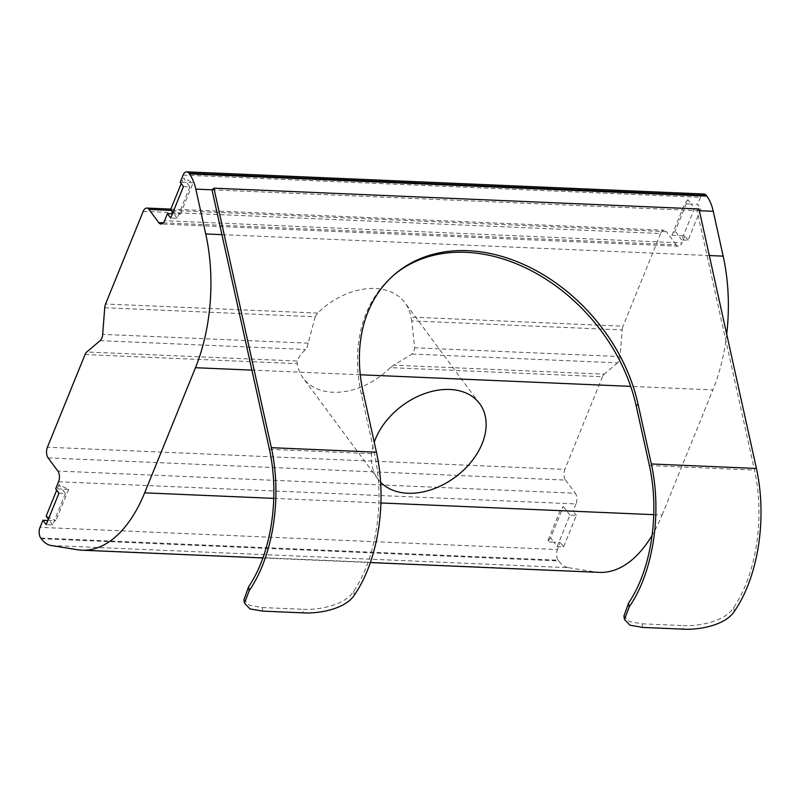 <?xml version="1.0" encoding="UTF-8"?>
<svg xmlns="http://www.w3.org/2000/svg" width="801" height="801" viewBox="0 0 801 801"><rect width="100%" height="100%" fill="white"/><g stroke="black" fill="none" stroke-linecap="round" stroke-linejoin="round"><path stroke-width="0.6" stroke-dasharray="4 3" d="M550.637 537.791L547.413 541.897L553.881 542.177L550.637 537.791L563.403 506.342L560.189 510.447L566.657 510.728L563.403 506.342M560.189 510.447L547.413 541.897M48.39 519.208L49.392 520.55L55.86 520.83L46.138 516.164M58.944 493.216L65.412 493.496L62.158 489.101L68.626 489.381L58.914 484.715L62.158 489.101L55.69 488.83M58.914 484.715L56.691 490.172M68.626 489.381L55.86 520.83M687.919 199.709L684.695 203.824L691.163 204.095L687.919 199.709L675.143 231.159L671.929 235.274L678.397 235.544L675.143 231.159M671.929 235.274L684.695 203.824M183.449 186.583L189.917 186.863L186.673 182.478L193.141 182.748L183.419 178.082L186.673 182.478L180.205 182.197M172.906 212.575L173.897 213.927L180.365 214.197L170.653 209.532M180.365 214.197L193.141 182.748M181.206 183.549L183.419 178.082M189.917 186.863L177.151 218.313L170.683 218.032M177.151 218.313L173.897 213.927L172.375 213.857M694.417 208.49L700.885 208.771L688.109 240.22L681.651 239.94L694.417 208.49L691.163 204.095L697.631 204.375L700.885 208.771M688.109 240.22L684.865 235.824L678.397 235.544L681.651 239.94M557.136 546.572L569.912 515.123L576.37 515.393L563.604 546.843L557.136 546.572L553.881 542.177L560.35 542.457L557.476 549.536L40.05 527.348M569.912 515.123L566.657 510.728L573.126 511.008L576.37 515.393M563.604 546.843L560.35 542.457M65.412 493.496L52.646 524.945L46.178 524.665M52.646 524.945L49.392 520.55L47.87 520.49M393.742 365.156L390.367 367.639L602.482 376.73A7.68 4.125 92.5 0 1 604.194 374.177L393.742 365.156L412.115 354.042L413.927 351.489L414.668 347.744L411.714 320.901L622.167 329.922L620.114 356.555L414.668 347.744M104.731 307.744L315.183 316.765L317.687 313.101A63.329 44.486 -36.5 0 1 404.926 302.698A63.329 44.486 -36.5 0 1 410.893 317.096L411.714 320.901M315.183 316.765L307.204 346.913L305.592 349.476C301.336 353.451 298.553 357.296 297.211 361.021L86.758 351.999M642.752 627.423L642.152 623.819L629.486 621.636L623.929 616.089M698.993 208.981L697.08 210.603L754.512 470.097A115.144 61.867 92.5 0 1 733.676 607.589C725.255 621.125 699.894 626.522 682.582 625.551L683.173 629.155M394.252 274.703A163.114 123.224 49.7 0 0 393.281 275.514A163.114 123.224 49.7 0 0 361.301 394.062L374.518 453.807A115.144 61.867 92.5 0 1 353.682 591.308C345.261 604.845 319.909 610.232 302.588 609.271L303.189 612.865M262.768 611.133L262.167 607.538L249.491 605.346L243.945 599.799M642.152 623.819L682.582 625.551M709.306 255.549L221.907 234.653M211.985 189.807L699.373 210.703M390.367 367.639A63.329 44.486 -36.5 0 1 303.128 378.042A63.329 44.486 -36.5 0 1 297.161 363.644L297.211 361.021M412.115 354.042L617.561 362.843A7.68 4.125 -87.5 0 0 620.114 356.555M51.104 545.501L568.53 567.679A38.378 20.626 92.5 0 1 558.697 560.92L41.272 538.733M653.746 514.663L662.087 515.023A134.328 72.17 92.5 0 1 652.074 535.358M599.458 572.385A134.328 72.17 92.5 0 1 594.943 571.924L77.517 549.746M726.707 334.167A134.328 72.17 92.5 0 1 712.9 389.887L630.687 386.362M183.079 175.119L700.505 197.296A7.68 4.125 92.5 0 1 704.089 194.022M163.314 222.818L676.184 244.796A7.68 4.125 -87.5 0 0 678.407 246.177A7.68 4.125 -87.5 0 0 681.991 242.903L164.555 220.726M143.199 211.344L660.635 233.522A7.68 4.125 92.5 0 1 664.209 230.247A7.68 4.125 92.5 0 1 666.432 231.629L171.294 210.403M58.563 481.751L575.999 503.929A7.68 4.125 -87.5 0 0 575.298 493.246L57.872 471.068M40.751 538.032L558.177 560.209A7.68 4.125 92.5 0 1 557.476 549.536M48.12 457.902L565.556 480.079A7.68 4.125 92.5 0 1 564.855 469.396L47.419 447.218M700.505 197.296L697.631 204.375M662.087 515.023L712.9 389.887M568.53 567.679L594.943 571.924M558.177 560.209L558.697 560.92M575.999 503.929L573.126 511.008M565.556 480.079L575.298 493.246M602.482 376.73L564.855 469.396M617.561 362.843L604.194 374.177M622.167 329.922A7.68 4.125 92.5 0 1 623.008 326.187L410.893 317.096M660.635 233.522L623.008 326.187M676.184 244.796L666.432 231.629M684.865 235.824L681.991 242.903M380.615 482.252A63.329 44.486 -36.5 0 1 377.882 479.038A63.329 44.486 -36.5 0 1 374.237 442.242M262.167 607.538L302.588 609.271M734.307 611.403L733.676 607.589M354.312 595.113L353.682 591.308M361.301 394.062L363.213 392.43M649.411 465.591L754.512 470.097M269.416 449.301L374.518 453.807M85.046 354.553L297.161 363.644M317.687 313.101L105.572 304.01M273.762 498.372L380.926 502.968M360.29 374.768L251.894 370.122M100.135 340.665L305.592 349.476M308.145 343.178L102.688 334.377M479.679 403.684L404.926 302.698M262.898 557.957L370.372 562.562M678.407 246.177L160.981 224M170.823 209.101L664.209 230.247M393.281 275.514L395.203 273.882M377.882 479.038L303.128 378.042"/><path stroke-width="1.2" d="M56.691 490.172L46.138 516.164L48.39 519.208M181.206 183.549L170.653 209.532L172.906 212.575M172.375 213.857L167.429 213.647L170.683 218.032L183.449 186.583L180.205 182.197L183.079 175.119A7.68 4.125 -87.5 0 1 186.653 171.845L704.089 194.022A7.68 4.125 92.5 0 1 706.312 195.404L188.876 173.226A7.68 4.125 -87.5 0 0 186.653 171.845M47.87 520.49L42.924 520.28L46.178 524.665L58.944 493.216L55.69 488.83L58.563 481.751A7.68 4.125 92.5 0 0 57.872 471.068L48.12 457.902A7.68 4.125 -87.5 0 1 47.419 447.218L85.046 354.553A7.68 4.125 -87.5 0 1 86.758 351.999L100.135 340.665A7.68 4.125 92.5 0 0 102.688 334.377L104.731 307.744A7.68 4.125 -87.5 0 1 105.572 304.01L143.199 211.344A7.68 4.125 -87.5 0 1 146.783 208.07L170.823 209.101M374.237 442.242A63.329 44.486 -36.5 0 1 375.419 439.078A63.329 44.486 -36.5 0 1 425.812 393.201A63.329 44.486 -36.5 0 1 479.679 403.684A63.329 44.486 -36.5 0 1 482.142 443.654A63.329 44.486 -36.5 0 1 434.452 488.55A63.329 44.486 -36.5 0 1 380.615 482.252M629.206 606.898L624.48 619.443L629.896 625.17L642.752 627.423L683.173 629.155C700.424 630.117 725.776 624.77 734.307 611.403A118.979 63.93 -87.5 0 0 756.424 468.475L698.993 208.981L213.907 188.185L211.985 189.807L269.416 449.301A115.144 61.867 92.5 0 1 248.58 586.803L249.211 590.607L244.495 603.153L249.912 608.88L262.768 611.133L303.189 612.865C320.44 613.826 345.782 608.48 354.312 595.113A118.979 63.93 -87.5 0 0 376.44 452.185L363.213 392.43A163.114 123.224 49.7 0 1 395.203 273.882A163.114 123.224 49.7 0 1 467.984 250.683A163.114 123.224 49.7 0 1 638.097 404.215L651.323 463.969A118.979 63.93 92.5 0 1 629.206 606.898L628.565 603.083A115.144 61.867 -87.5 0 0 649.411 465.591L636.184 405.847A163.114 123.224 49.7 0 0 466.062 252.315A163.114 123.224 49.7 0 0 394.252 274.703M623.929 616.089L628.565 603.083M243.945 599.799L248.58 586.803M249.211 590.607A118.979 63.93 -87.5 0 0 271.339 447.679L213.907 188.185M42.924 520.28L40.05 527.348A7.68 4.125 -87.5 0 0 40.751 538.032L41.272 538.733A38.378 20.626 -87.5 0 0 51.104 545.501L77.517 549.746A134.328 72.17 -87.5 0 0 82.032 550.207A134.328 72.17 -87.5 0 0 144.661 492.845L195.474 367.709A134.328 72.17 -87.5 0 0 205.737 233.962L195.814 189.116A38.378 20.626 -87.5 0 0 189.406 173.927L188.876 173.226M189.406 173.927L706.832 196.105A38.378 20.626 92.5 0 1 713.25 211.294L699.373 210.703M652.074 535.358A134.328 72.17 92.5 0 1 599.458 572.385L370.372 562.562M709.306 255.549L723.173 256.14A134.328 72.17 92.5 0 1 726.707 334.167M167.429 213.647L164.555 220.726A7.68 4.125 92.5 0 1 160.981 224A7.68 4.125 92.5 0 1 158.758 222.618L149.006 209.451A7.68 4.125 -87.5 0 0 146.783 208.07M706.832 196.105L706.312 195.404M723.173 256.14L713.25 211.294M636.184 405.847L638.097 404.215M271.339 447.679L376.44 452.185M651.323 463.969L756.424 468.475M211.985 189.807L195.814 189.116M144.661 492.845L273.762 498.372M380.926 502.968L653.746 514.663M630.687 386.362L360.29 374.768M251.894 370.122L195.474 367.709M205.737 233.962L221.907 234.653M158.758 222.618L163.314 222.818M171.294 210.403L149.006 209.451M624.44 619.143L623.889 615.799M243.894 599.518L244.455 602.853M82.032 550.207L262.898 557.957"/></g></svg>
